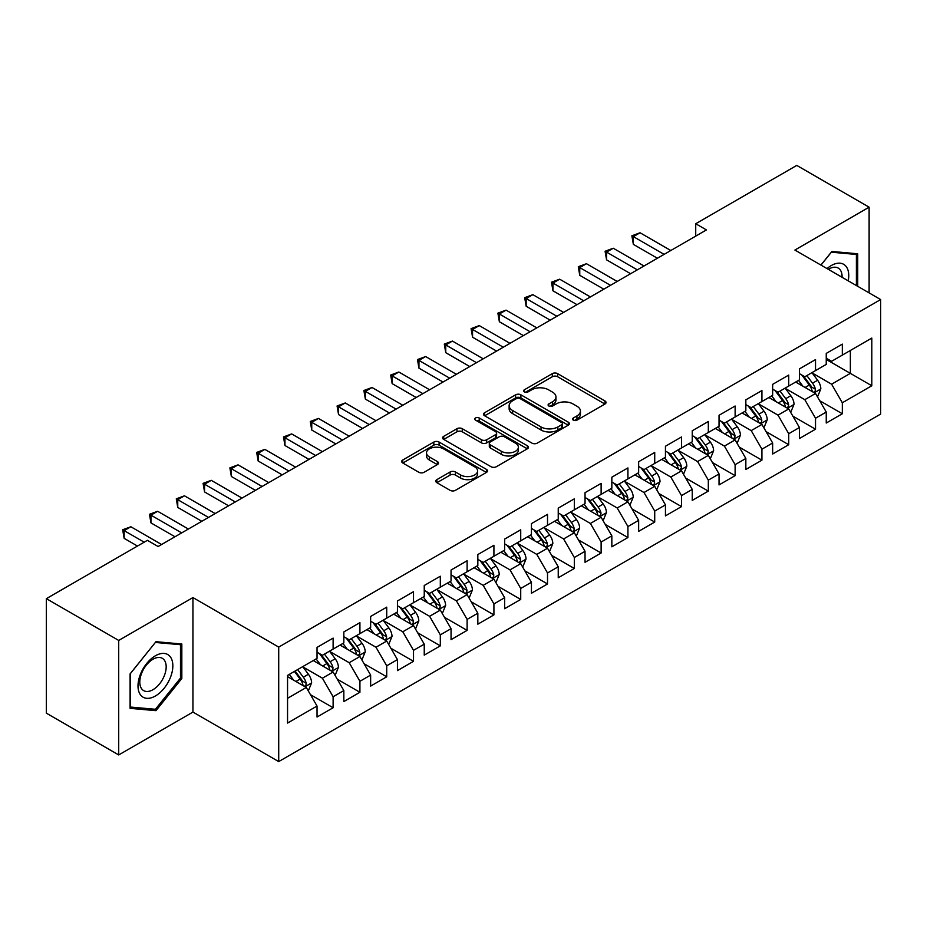 <?xml version="1.0" encoding="UTF-8"?>
<svg xmlns="http://www.w3.org/2000/svg" width="927" height="927" viewBox="0 0 927 927"><rect width="100%" height="100%" fill="white"/><g stroke="black" fill="none" stroke-linecap="round" stroke-linejoin="round"><path stroke-width="1.39" d="M573.326 420.14A2.607 1.506 0 0 0 577.011 420.14L604.96 404.01A3.72 2.144 0 0 0 606.049 402.48A3.72 2.144 0 0 0 604.96 400.962L557.602 373.627A3.72 2.144 0 0 0 552.341 373.627L524.392 389.769A2.607 1.506 0 0 0 523.628 390.835A2.607 1.506 0 0 0 524.392 391.889A2.607 1.506 0 0 0 528.077 391.889L531.692 389.803A11.9 6.871 0 0 1 548.529 389.803L552.48 392.086A11.9 6.871 0 0 1 555.957 396.941A11.9 6.871 0 0 1 552.48 401.808L548.854 403.894A2.607 1.506 0 0 0 548.1 404.948A2.607 1.506 0 0 0 548.854 406.014A2.607 1.506 0 0 0 552.538 406.014L556.154 403.929A11.9 6.871 0 0 1 572.99 403.929L576.942 406.211A11.9 6.871 0 0 1 580.429 411.067A11.9 6.871 0 0 1 576.942 415.922L573.326 418.019A2.607 1.506 0 0 0 572.562 419.074A2.607 1.506 0 0 0 573.326 420.14L573.326 418.019M436.86 479.641A3.72 2.144 0 0 0 435.771 481.159A3.72 2.144 0 0 0 436.86 482.677L450.14 490.348A3.72 2.144 0 0 0 455.4 490.348L486.443 472.422A3.72 2.144 0 0 0 487.532 470.904A3.72 2.144 0 0 0 486.443 469.386L439.097 442.052A3.72 2.144 0 0 0 433.836 442.052L402.793 459.977A3.72 2.144 0 0 0 401.704 461.495A3.72 2.144 0 0 0 402.793 463.013L418.842 472.272A3.72 2.144 0 0 0 424.102 472.272L437.382 464.601A3.72 2.144 0 0 0 438.471 463.083A3.72 2.144 0 0 0 437.382 461.565L429.421 456.976A9.954 5.747 0 0 1 426.513 452.909A9.954 5.747 0 0 1 432.654 447.602A9.954 5.747 0 0 1 443.5 448.842L474.67 466.849A9.954 5.747 0 0 1 477.59 470.904A9.954 5.747 0 0 1 471.449 476.211A9.954 5.747 0 0 1 460.603 474.972L455.4 471.97A3.72 2.144 0 0 0 450.14 471.97L436.86 479.641L436.86 482.677M118.714 640.43L118.714 754.937L192.943 712.075L192.943 597.579L118.714 640.43L46.35 598.657L147.393 540.325L158.111 546.513L706.444 229.931L695.725 223.743L695.725 236.118M192.943 597.579L278.714 647.092L880.65 299.56L880.65 414.068L278.714 761.588L278.714 647.092M869.12 292.909L869.12 207.185L794.891 250.047L880.65 299.56M869.12 207.185L796.768 165.412L695.725 223.743M531.959 443.118A3.72 2.144 0 0 0 537.22 443.118L568.263 425.192A3.72 2.144 0 0 0 569.352 423.674A3.72 2.144 0 0 0 568.263 422.156L520.904 394.821A3.72 2.144 0 0 0 515.644 394.821L484.601 412.735A3.72 2.144 0 0 0 483.512 414.253A3.72 2.144 0 0 0 484.601 415.771L531.959 443.118M476.571 420.707A2.607 1.506 0 0 1 479.213 421.067L479.213 417.973L527.347 445.771A3.72 2.144 0 0 1 528.448 447.289A3.72 2.144 0 0 1 527.347 448.807L496.316 466.733A3.72 2.144 0 0 1 491.055 466.733L443.697 439.398L443.697 436.35A3.72 2.144 0 0 0 442.608 437.868A3.72 2.144 0 0 0 443.697 439.398M443.697 436.35L456.988 428.68A3.72 2.144 0 0 1 462.249 428.68L481.449 439.769A3.72 2.144 0 0 0 486.71 439.769L495.516 434.682A3.72 2.144 0 0 0 496.617 433.164A3.72 2.144 0 0 0 495.516 431.646L475.528 420.105A2.607 1.506 0 0 1 474.763 419.039A2.607 1.506 0 0 1 476.374 417.648A2.607 1.506 0 0 1 479.213 417.973M826.247 359.444L850.36 373.372L850.36 350.464L871.809 338.088L842.33 355.111L842.33 344.126L826.247 353.407L826.247 364.392L815.528 370.58L815.528 359.595L799.445 368.876L799.445 379.873L788.726 386.061L788.726 375.076L772.643 384.357L772.643 395.342L761.924 401.53L761.924 390.545L745.841 399.827L745.841 410.812L735.123 416.999L735.123 406.014L719.039 415.296L719.039 426.293L708.321 432.48L708.321 421.495L692.237 430.777L692.237 441.762L681.519 447.95L681.519 436.965L665.447 446.246L665.447 457.231L654.717 463.419L654.717 452.434L638.645 461.716L638.645 472.7L627.927 478.9L627.927 467.915L611.843 477.196L611.843 488.181L601.125 494.369L601.125 483.384L585.041 492.666L585.041 503.651L574.323 509.838L574.323 498.853L558.239 508.135L558.239 519.12L547.521 525.319L547.521 514.334L531.438 523.616L531.438 534.601L520.719 540.789L520.719 529.804L504.636 539.085L504.636 550.07L493.917 556.258L493.917 545.273L477.834 554.555L477.834 565.54L467.115 571.739L467.115 560.754L451.043 570.035L451.043 581.02L440.313 587.208L440.313 576.223L424.242 585.505L424.242 596.49L413.512 602.677L413.512 591.693L397.44 600.974L397.44 611.959L386.721 618.158L386.721 607.162L370.638 616.455L370.638 627.44L359.919 633.628L359.919 622.643L343.836 631.924L343.836 642.909L333.117 649.097L333.117 638.112L317.034 647.394L317.034 658.379L287.555 675.401L287.555 723.06L317.034 706.038L306.316 687.475L287.555 676.64M871.809 338.088L871.809 385.748L842.33 402.77L831.6 384.195L812.179 372.978M819.677 400.684L842.33 413.755L842.33 402.77M842.33 413.755L826.247 423.036L826.247 412.052L815.528 418.239L804.81 399.676L785.378 388.459M792.875 416.153L815.528 429.224L815.528 418.239M815.528 429.224L799.445 438.506L799.445 427.521L788.726 433.72L778.008 415.145L758.576 403.929M766.073 431.623L788.726 444.705L788.726 433.72M788.726 444.705L772.643 453.987L772.643 443.002L761.924 449.189L751.206 430.615L731.774 419.398M739.282 447.104L761.924 460.174L761.924 449.189M761.924 460.174L745.841 469.456L745.841 458.471L735.123 464.659L724.404 446.096L704.972 434.879M712.481 462.573L735.123 475.644L735.123 464.659M735.123 475.644L719.039 484.925L719.039 473.94L708.321 480.14L697.602 461.565L678.17 450.348M685.679 478.042L708.321 491.125L708.321 480.14M708.321 491.125L692.237 500.406L692.237 489.421L681.519 495.609L670.8 477.034L651.368 465.817M658.877 493.523L681.519 506.594L681.519 495.609M681.519 506.594L665.447 515.875L665.447 504.891L654.717 511.078L643.998 492.515L624.566 481.298M632.075 508.993L654.717 522.063L654.717 511.078M654.717 522.063L638.645 531.345L638.645 520.36L627.927 526.548L617.197 507.984L597.776 496.768M605.273 524.462L627.927 537.544L627.927 526.548M627.927 537.544L611.843 546.826L611.843 535.841L601.125 542.028L590.395 523.454L570.974 512.237M578.471 539.943L601.125 553.013L601.125 542.028M601.125 553.013L585.041 562.295L585.041 551.31L574.323 557.498L563.604 538.935L544.172 527.718M551.669 555.412L574.323 568.483L574.323 557.498M574.323 568.483L558.239 577.764L558.239 566.779L547.521 572.967L536.803 554.404L517.37 543.187M524.879 570.881L547.521 583.964L547.521 572.967M547.521 583.964L531.438 593.245L531.438 582.26L520.719 588.448L510.001 569.873L490.568 558.657M498.077 586.362L520.719 599.433L520.719 588.448M520.719 599.433L504.636 608.715L504.636 597.73L493.917 603.917L483.199 585.354L463.767 574.137M471.275 601.832L493.917 614.902L493.917 603.917M493.917 614.902L477.834 624.184L477.834 613.199L467.115 619.387L456.397 600.823L436.965 589.607M444.473 617.301L467.115 630.383L467.115 619.387M467.115 630.383L451.043 639.665L451.043 628.68L440.313 634.868L429.595 616.293L410.163 605.076M417.671 632.782L440.313 645.852L440.313 634.868M440.313 645.852L424.242 655.134L424.242 644.149L413.512 650.337L402.793 631.774L383.361 620.557M390.87 648.251L413.512 661.322L413.512 650.337M413.512 661.322L397.44 670.603L397.44 659.618L386.721 665.806L375.991 647.243L356.571 636.026M364.068 663.72L386.721 676.803L386.721 665.806M386.721 676.803L370.638 686.084L370.638 675.099L359.919 681.287L349.201 662.712L329.769 651.496M337.266 679.201L359.919 692.272L359.919 681.287M359.919 692.272L343.836 701.554L343.836 690.569L333.117 696.756L322.399 678.193L302.967 666.976M310.464 694.671L333.117 707.741L333.117 696.756M333.117 707.741L317.034 717.023L317.034 706.038M317.034 652.191L322.399 655.285L333.117 649.097M287.555 698.309L306.316 687.475M343.836 636.722L349.201 639.815L359.919 633.628M322.399 678.193L333.117 672.005L313.28 660.545M343.836 690.569L333.117 672.005M370.638 621.252L375.991 624.346L386.721 618.158M349.201 662.712L359.919 656.525L340.082 645.076M370.638 675.099L359.919 656.525M397.44 605.771L402.793 608.865L413.512 602.677M375.991 647.243L386.721 641.055L366.883 629.607M397.44 659.618L386.721 641.055M424.242 590.302L429.595 593.396L440.313 587.208M402.793 631.774L413.512 625.586L393.685 614.126M424.242 644.149L413.512 625.586M451.043 574.833L456.397 577.927L467.115 571.739M429.595 616.293L440.313 610.105L420.487 598.657M451.043 628.68L440.313 610.105M477.834 559.352L483.199 562.446L493.917 556.258M456.397 600.823L467.115 594.636L447.289 583.187M477.834 613.199L467.115 594.636M504.636 543.882L510.001 546.976L520.719 540.789M483.199 585.354L493.917 579.166L474.091 567.706M504.636 597.73L493.917 579.166M531.438 528.413L536.803 531.507L547.521 525.319M510.001 569.873L520.719 563.686L500.881 552.237M531.438 582.26L520.719 563.686M558.239 512.932L563.604 516.026L574.323 509.838M536.803 554.404L547.521 548.216L527.683 536.768M558.239 566.779L547.521 548.216M585.041 497.463L590.395 500.557L601.125 494.369M563.604 538.935L574.323 532.747L554.485 521.287M585.041 551.31L574.323 532.747M611.843 481.994L617.197 485.088L627.927 478.9M590.395 523.454L601.125 517.266L581.287 505.818M611.843 535.841L601.125 517.266M638.645 466.513L643.998 469.607L654.717 463.419M617.197 507.984L627.927 501.797L608.089 490.348M638.645 520.36L627.927 501.797M665.447 451.043L670.8 454.137L681.519 447.95M643.998 492.515L654.717 486.327L634.891 474.867M665.447 504.891L654.717 486.327M692.237 435.574L697.602 438.668L708.321 432.48M670.8 477.034L681.519 470.846L661.693 459.398M692.237 489.421L681.519 470.846M719.039 420.093L724.404 423.187L735.123 416.999M697.602 461.565L708.321 455.377L688.494 443.929M719.039 473.94L708.321 455.377M745.841 404.624L751.206 407.718L761.924 401.53M724.404 446.096L735.123 439.908L715.285 428.448M745.841 458.471L735.123 439.908M772.643 389.155L778.008 392.248L788.726 386.061M751.206 430.615L761.924 424.427L742.087 412.978M772.643 443.002L761.924 424.427M799.445 373.674L804.81 376.768L815.528 370.58M778.008 415.145L788.726 408.958L768.889 397.509M799.445 427.521L788.726 408.958M826.247 358.204L831.6 361.298L842.33 355.111M804.81 399.676L815.528 393.488L795.69 382.028M826.247 412.052L815.528 393.488M46.35 598.657L46.35 713.164L118.714 754.937M192.943 712.075L278.714 761.588M831.6 384.195L850.36 373.372L871.809 385.748M857.73 286.327L857.73 253.778L831.878 251.46L820.928 265.076M181.831 678.483L181.831 644.01L155.968 641.693L130.104 673.871L130.104 708.355L155.968 710.661L181.831 678.483L180.487 677.718M574.369 420.51L576.942 419.027A11.9 6.871 0 0 0 580.429 414.16L580.429 411.067M555.957 396.941L555.957 400.035A11.9 6.871 0 0 1 552.48 404.902L549.896 406.385M604.902 404.033L557.602 376.721A3.72 2.144 0 0 0 552.341 376.721L525.435 392.26M568.205 425.215L520.904 397.915A3.72 2.144 0 0 0 515.644 397.915L484.659 415.806M561.681 424.74A2.607 1.506 0 0 0 562.446 423.674A2.607 1.506 0 0 0 561.681 422.608L520.117 398.61A2.607 1.506 0 0 0 516.432 398.61L512.619 400.812A11.9 6.871 0 0 0 509.132 405.678A11.9 6.871 0 0 0 512.619 410.534L541.032 426.941A11.9 6.871 0 0 0 557.869 426.941L561.681 424.74L561.681 427.834A2.607 1.506 0 0 0 562.446 426.768L562.446 423.674M509.132 405.678L509.132 408.772A11.9 6.871 0 0 0 512.619 413.627L512.619 410.534M561.681 427.834L557.869 430.035A11.9 6.871 0 0 1 541.032 430.035L512.619 413.627M443.743 439.421L456.988 431.785L456.988 428.68M496.617 433.164L496.617 436.258A3.72 2.144 0 0 1 495.516 437.776L486.71 442.863A3.72 2.144 0 0 1 481.449 442.863L462.249 431.785A3.72 2.144 0 0 0 456.988 431.785M479.213 421.067L527.301 448.842M501.38 451.275A9.954 5.747 0 0 0 512.225 452.527A9.954 5.747 0 0 0 518.367 447.22A9.954 5.747 0 0 0 515.447 443.152L504.462 436.814A3.72 2.144 0 0 0 499.201 436.814L490.395 441.901A3.72 2.144 0 0 0 489.305 443.419A3.72 2.144 0 0 0 490.395 444.937L501.38 451.275L501.38 454.369A9.954 5.747 0 0 0 512.225 455.62A9.954 5.747 0 0 0 518.367 450.313L518.367 447.22M489.305 443.419L489.305 446.513A3.72 2.144 0 0 0 490.395 448.031L490.395 444.937M501.38 454.369L490.395 448.031M477.59 470.904L477.59 473.998A9.954 5.747 0 0 1 471.449 479.305A9.954 5.747 0 0 1 460.603 478.065L455.4 475.064A3.72 2.144 0 0 0 450.14 475.064L436.907 482.712M426.513 452.909L426.513 456.003A9.954 5.747 0 0 0 429.421 460.07L429.421 456.976M437.335 464.636L429.421 460.07M486.397 472.457L439.097 445.145A3.72 2.144 0 0 0 433.836 445.145L402.839 463.036M153.233 709.085L155.968 710.661M817.51 396.918L820.835 388.807A10.046 5.794 -120 0 0 817.626 380.255L811.936 372.654M802.863 386.177L798.529 380.394M796.513 382.503L796.015 381.843M813.628 392.388L815.192 390.997L815.412 389.236A10.046 5.794 -120 0 0 812.527 383.199L806.838 375.597M803.593 376.072L810.627 385.458A5.122 2.955 60 0 1 811.554 387.011L815.412 389.236M801.82 375.053L809.317 385.053A10.046 5.794 60 0 1 812.191 391.101L812.4 391.681M664.103 254.38L633.361 236.628L640.059 232.77L670.8 250.51M657.405 258.251L633.361 244.369L633.361 236.628L631.89 235.782L640.059 232.77M633.361 244.369L631.89 235.782M790.708 412.388L794.033 404.288A10.046 5.794 -120 0 0 790.824 395.736L785.134 388.135M776.061 401.646L771.727 395.864M769.711 397.973L769.213 397.324M786.826 407.868L788.39 406.466L788.61 404.717A10.046 5.794 -120 0 0 785.737 398.668L780.036 391.067M776.791 391.542L783.825 400.928A5.122 2.955 60 0 1 784.752 402.48L788.61 404.717M775.018 390.522L782.515 400.534A10.046 5.794 60 0 1 785.389 406.571L785.598 407.15M763.906 427.868L767.232 419.757A10.046 5.794 -120 0 0 764.022 411.206L758.332 403.604M749.259 417.115L744.926 411.345M742.909 413.454L742.411 412.793M760.036 423.338L761.588 421.936L761.809 420.186A10.046 5.794 -120 0 0 758.935 414.149L753.234 406.547M749.989 407.023L757.023 416.408A5.122 2.955 60 0 1 757.95 417.961L761.809 420.186M748.216 406.003L755.714 416.003A10.046 5.794 60 0 1 758.587 422.04L758.796 422.619M637.301 269.85L606.559 252.109L613.257 248.239L643.998 265.979M630.603 273.72L606.559 259.838L606.559 252.109L605.088 251.252L613.257 248.239M606.559 259.838L605.088 251.252M610.499 285.331L579.757 267.579L586.467 263.708L617.197 281.46M603.801 289.189L579.757 275.319L579.757 267.579L578.286 266.733L586.467 263.708M579.757 275.319L578.286 266.733M848.217 280.835A24.635 14.229 120 0 0 846.421 266.872A24.635 14.229 120 0 0 827.046 268.61M842.075 277.289A18.656 10.765 120 0 0 840.314 270.012A18.656 10.765 120 0 0 838.217 268.077A18.656 10.765 120 0 0 828.309 269.351M831.287 252.19L856.397 254.461L856.397 285.562M854.74 253.5L856.397 254.461M820.974 265.11L831.334 252.225M140.336 694.636A24.635 14.229 120 0 0 164.137 688.263A24.635 14.229 120 0 0 170.51 657.104A24.635 14.229 120 0 0 146.721 663.477A24.635 14.229 120 0 0 140.336 694.636M141.564 688.668A18.656 10.765 120 0 0 143.662 690.615A18.656 10.765 120 0 0 161.02 681.901A18.656 10.765 120 0 0 164.403 660.244A18.656 10.765 120 0 0 162.306 658.309A18.656 10.765 120 0 0 144.96 667.011A18.656 10.765 120 0 0 141.564 688.668M155.423 642.457L180.487 644.694L180.487 678.112L155.423 709.282L130.371 707.046L130.371 673.628L155.377 642.423M178.83 643.732L180.487 644.694M737.104 443.338L740.43 435.226A10.046 5.794 -120 0 0 737.22 426.675L731.53 419.074M722.457 432.596L718.135 426.814M716.107 428.923L715.609 428.262M733.234 438.807L734.787 437.417L735.007 435.655A10.046 5.794 -120 0 0 732.133 429.618L726.444 422.017M723.187 422.492L730.221 431.878A5.122 2.955 60 0 1 731.148 433.43L735.007 435.655M721.426 421.472L728.912 431.472A10.046 5.794 60 0 1 731.785 437.521L731.994 438.1M710.302 458.807L713.628 450.707A10.046 5.794 -120 0 0 710.418 442.156L704.729 434.554M695.656 448.065L691.333 442.283M689.306 444.392L688.807 443.743M706.432 454.288L707.985 452.886L708.205 451.136A10.046 5.794 -120 0 0 705.331 445.087L699.642 437.486M696.386 437.961L703.419 447.347A5.122 2.955 60 0 1 704.346 448.9L708.205 451.136M694.624 436.941L702.11 446.953A10.046 5.794 60 0 1 704.995 452.99L705.192 453.57M583.697 300.8L552.955 283.048L559.665 279.189L590.395 296.93M577 304.67L552.955 290.788L552.955 283.048L551.484 282.202L559.665 279.189M552.955 290.788L551.484 282.202M556.895 316.269L526.165 298.529L532.863 294.659L563.604 312.399M550.198 320.139L526.165 306.258L526.165 298.529L524.682 297.671L532.863 294.659M526.165 306.258L524.682 297.671M683.5 474.288L686.826 466.177A10.046 5.794 -120 0 0 683.628 457.625L677.927 450.024M668.854 463.535L664.532 457.764M662.504 459.873L662.017 459.213M679.63 469.757L681.183 468.355L681.403 466.605A10.046 5.794 -120 0 0 678.529 460.568L672.84 452.967M669.584 453.442L676.617 462.828A5.122 2.955 60 0 1 677.544 464.381L681.403 466.605M667.822 452.422L675.319 462.422A10.046 5.794 60 0 1 678.193 468.459L678.39 469.039M530.093 331.75L499.363 313.998L506.061 310.128L536.803 327.88M523.396 335.609L499.363 321.739L499.363 313.998L497.88 313.152L506.061 310.128M499.363 321.739L497.88 313.152M656.71 489.757L660.024 481.646A10.046 5.794 -120 0 0 656.826 473.094L651.125 465.493M642.052 479.016L637.73 473.233M635.702 475.342L635.215 474.682M652.828 485.227L654.381 483.824L654.601 482.075A10.046 5.794 -120 0 0 651.727 476.038L646.038 468.436M642.782 468.911L649.815 478.297A5.122 2.955 60 0 1 650.754 479.85L654.601 482.075M641.02 467.892L648.518 477.892A10.046 5.794 60 0 1 651.391 483.94L651.588 484.52M503.303 347.219L472.561 329.467L479.259 325.597L510.001 343.349M496.594 351.09L472.561 337.208L472.561 329.467L471.09 328.622L479.259 325.597M472.561 337.208L471.09 328.622M629.908 505.227L633.222 497.127A10.046 5.794 -120 0 0 630.024 488.575L624.323 480.974M615.25 494.485L610.928 488.703M608.9 490.812L608.413 490.163M626.026 500.707L627.579 499.305L627.799 497.556A10.046 5.794 -120 0 0 624.925 491.507L619.236 483.906M615.991 484.381L623.014 493.767A5.122 2.955 60 0 1 623.952 495.319L627.799 497.556M614.219 483.361L621.716 493.361A10.046 5.794 60 0 1 624.589 499.41L624.786 499.989M476.501 362.689L445.76 344.948L452.457 341.078L483.199 358.819M469.792 366.559L445.76 352.677L445.76 344.948L444.288 344.091L452.457 341.078M445.76 352.677L444.288 344.091M603.106 520.707L606.42 512.596A10.046 5.794 -120 0 0 603.222 504.045L597.533 496.443M588.46 509.954L584.126 504.184M582.098 506.293L581.611 505.632M599.224 516.177L600.789 514.775L601.009 513.025A10.046 5.794 -120 0 0 598.124 506.988L592.434 499.386M589.19 499.862L596.223 509.247A5.122 2.955 60 0 1 597.15 510.8L601.009 513.025M587.417 498.842L594.914 508.842A10.046 5.794 60 0 1 597.788 514.879L597.996 515.458M449.699 378.17L418.958 360.418L425.655 356.547L456.397 374.299M443.002 382.028L418.958 368.158L418.958 360.418L417.486 359.572L425.655 356.547M418.958 368.158L417.486 359.572M576.304 536.177L579.63 528.066A10.046 5.794 -120 0 0 576.42 519.514L570.731 511.913M561.658 525.435L557.324 519.653M555.308 521.762L554.809 521.101M572.423 531.646L573.987 530.244L574.207 528.494A10.046 5.794 -120 0 0 571.333 522.457L565.632 514.856M562.388 515.331L569.421 524.717A5.122 2.955 60 0 1 570.348 526.269L574.207 528.494M560.615 514.311L568.112 524.311A10.046 5.794 60 0 1 570.986 530.348L571.194 530.939M422.897 393.639L392.156 375.887L398.853 372.017L429.595 389.769M416.2 397.509L392.156 383.627L392.156 375.887L390.684 375.041L398.853 372.017M392.156 383.627L390.684 375.041M549.502 551.646L552.828 543.546A10.046 5.794 -120 0 0 549.618 534.995L543.929 527.393M534.856 540.904L530.522 535.122M528.506 537.231L528.008 536.582M545.632 547.127L547.185 545.725L547.405 543.975A10.046 5.794 -120 0 0 544.531 537.927L538.83 530.325M535.586 530.8L542.619 540.186A5.122 2.955 60 0 1 543.546 541.739L547.405 543.975M533.813 529.78L541.31 539.781A10.046 5.794 60 0 1 544.184 545.829L544.392 546.409M396.096 409.108L365.354 391.368L372.051 387.498L402.793 405.238M389.398 412.978L365.354 399.097L365.354 391.368L363.882 390.51L372.051 387.498M365.354 399.097L363.882 390.51M522.701 567.127L526.026 559.016A10.046 5.794 -120 0 0 522.816 550.464L517.127 542.863M508.054 556.374L503.72 550.603M501.704 552.712L501.206 552.052M518.83 562.596L520.383 561.194L520.603 559.444A10.046 5.794 -120 0 0 517.73 553.407L512.028 545.806M508.784 546.281L515.818 555.667A5.122 2.955 60 0 1 516.745 557.22L520.603 559.444M507.023 545.261L514.508 555.261A10.046 5.794 60 0 1 517.382 561.298L517.59 561.878M369.294 424.589L338.552 406.837L345.261 402.967L375.991 420.719M362.596 428.448L338.552 414.578L338.552 406.837L337.08 405.991L345.261 402.967M338.552 414.578L337.08 405.991M495.899 582.596L499.224 574.485A10.046 5.794 -120 0 0 496.015 565.933L490.325 558.332M481.252 571.855L476.93 566.073M474.902 568.181L474.404 567.521M492.028 578.066L493.581 576.664L493.801 574.914A10.046 5.794 -120 0 0 490.928 568.877L485.238 561.275M481.982 561.75L489.016 571.136A5.122 2.955 60 0 1 489.943 572.689L493.801 574.914M480.221 560.731L487.706 570.731A10.046 5.794 60 0 1 490.58 576.768L490.789 577.359M342.492 440.058L311.75 422.306L318.459 418.436L349.201 436.188M335.794 443.929L311.75 430.047L311.75 422.306L310.278 421.461L318.459 418.436M311.75 430.047L310.278 421.461M469.097 598.066L472.422 589.966A10.046 5.794 -120 0 0 469.213 581.414L463.523 573.813M454.45 587.324L450.128 581.542M448.1 583.651L447.614 583.002M465.227 593.547L466.779 592.144L466.999 590.395A10.046 5.794 -120 0 0 464.126 584.346L458.436 576.745M455.18 577.22L462.214 586.606A5.122 2.955 60 0 1 463.141 588.158L466.999 590.395M453.419 576.2L460.904 586.2A10.046 5.794 60 0 1 463.79 592.249L463.987 592.828M315.69 455.528L284.96 437.787L291.657 433.917L322.399 451.658M308.992 459.398L284.96 445.516L284.96 437.787L283.477 436.93L291.657 433.917M284.96 445.516L283.477 436.93M442.306 613.547L445.62 605.435A10.046 5.794 -120 0 0 442.422 596.884L436.721 589.282M427.648 602.793L423.326 597.023M421.298 599.132L420.812 598.471M438.425 609.016L439.977 607.614L440.198 605.864A10.046 5.794 -120 0 0 437.324 599.827L431.634 592.226M428.378 592.701L435.412 602.087A5.122 2.955 60 0 1 436.339 603.639L440.198 605.864M426.617 591.681L434.114 601.681A10.046 5.794 60 0 1 436.988 607.718L437.185 608.297M288.9 471.009L258.158 453.257L264.855 449.386L295.597 467.138M282.19 474.867L258.158 460.997L258.158 453.257L256.675 452.411L264.855 449.386M258.158 460.997L256.675 452.411M415.505 629.016L418.819 620.905A10.046 5.794 -120 0 0 415.62 612.353L409.919 604.752M400.846 618.274L396.524 612.492M394.496 614.601L394.01 613.941M411.623 624.485L413.175 623.083L413.396 621.333A10.046 5.794 -120 0 0 410.522 615.296L404.832 607.695M401.576 608.17L408.61 617.556A5.122 2.955 60 0 1 409.549 619.109L413.396 621.333M399.815 607.15L407.312 617.15A10.046 5.794 60 0 1 410.186 623.187L410.383 623.778M262.098 486.478L231.356 468.726L238.054 464.856L268.795 482.608M255.388 490.348L231.356 476.466L231.356 468.726L229.884 467.88L238.054 464.856M231.356 476.466L229.884 467.88M388.703 644.485L392.017 636.385A10.046 5.794 -120 0 0 388.819 627.834L383.129 620.233M374.056 633.744L369.722 627.961M367.695 630.07L367.208 629.421M384.821 639.966L386.385 638.564L386.605 636.814A10.046 5.794 -120 0 0 383.72 630.766L378.031 623.164M374.786 623.639L381.808 633.025A5.122 2.955 60 0 1 382.747 634.578L386.605 636.814M373.013 622.62L380.51 632.62A10.046 5.794 60 0 1 383.384 638.668L383.581 639.248M235.296 501.947L204.554 484.207L211.252 480.337L241.993 498.077M228.598 505.818L204.554 491.936L204.554 484.207L203.083 483.349L211.252 480.337M204.554 491.936L203.083 483.349M361.901 659.966L365.226 651.855A10.046 5.794 -120 0 0 362.017 643.303L356.327 635.702M347.254 649.213L342.92 643.442M340.904 645.551L340.406 644.891M358.019 655.435L359.583 654.033L359.803 652.284A10.046 5.794 -120 0 0 356.93 646.246L351.229 638.645M347.984 639.12L355.018 648.506A5.122 2.955 60 0 1 355.945 650.059L359.803 652.284M346.211 638.1L353.708 648.1A10.046 5.794 60 0 1 356.582 654.138L356.791 654.717M208.494 517.428L177.752 499.676L184.45 495.806L215.191 513.558M201.796 521.287L177.752 507.417L177.752 499.676L176.281 498.83L184.45 495.806M177.752 507.417L176.281 498.83M335.099 675.435L338.425 667.324A10.046 5.794 -120 0 0 335.215 658.773L329.525 651.171M320.452 664.694L316.119 658.912M314.102 661.021L313.604 660.36M331.217 670.905L332.781 669.503L333.002 667.753A10.046 5.794 -120 0 0 330.128 661.716L324.427 654.114M321.182 654.589L328.216 663.975A5.122 2.955 60 0 1 329.143 665.528L333.002 667.753M319.409 653.57L326.907 663.57A10.046 5.794 60 0 1 329.78 669.607L329.989 670.198M181.692 532.898L150.95 515.145L157.648 511.275L188.39 529.027M174.994 536.768L150.95 522.886L150.95 515.145L149.479 514.3L157.648 511.275M150.95 522.886L149.479 514.3M308.297 690.905L311.623 682.805A10.046 5.794 -120 0 0 308.413 674.253L302.723 666.652M293.65 680.163L289.317 674.381M304.427 686.386L305.98 684.983L306.2 683.234A10.046 5.794 -120 0 0 303.326 677.185L297.625 669.584M295.11 671.044L301.414 679.445A5.122 2.955 60 0 1 302.341 680.997L306.2 683.234M294.415 671.449L300.105 679.039A10.046 5.794 60 0 1 302.978 685.088L303.187 685.667M144.172 542.179L124.148 530.626L130.858 526.756L161.588 544.497M137.474 546.049L124.148 538.355L124.148 530.626L122.677 529.769L130.858 526.756M124.148 538.355L122.677 529.769M576.942 419.027L576.942 415.922M548.854 406.014L548.854 403.894M552.48 404.902L552.48 401.808M524.392 391.889L524.392 389.769M552.341 376.721L552.341 373.627M557.602 376.721L557.602 373.627M604.96 404.01L604.96 400.962M484.601 415.771L484.601 412.735M515.644 397.915L515.644 394.821M520.904 397.915L520.904 394.821M568.263 425.192L568.263 422.156M541.032 430.035L541.032 426.941M557.869 430.035L557.869 426.941M462.249 431.785L462.249 428.68M481.449 442.863L481.449 439.769M486.71 442.863L486.71 439.769M495.516 437.776L495.516 434.682M527.347 448.807L527.347 445.771M450.14 475.064L450.14 471.97M455.4 475.064L455.4 471.97M460.603 478.065L460.603 474.972M437.382 464.601L437.382 461.565M402.793 463.013L402.793 459.977M433.836 445.145L433.836 442.052M439.097 445.145L439.097 442.052M486.443 472.422L486.443 469.386M814.265 392.758L820.766 389.004M812.527 383.199L817.626 380.255M805.123 387.474L809.317 385.053M787.463 408.228L793.964 404.473M785.737 398.668L790.824 395.736M778.321 402.955L782.515 400.534M760.661 423.709L767.162 419.954M758.935 414.149L764.022 411.206M751.519 418.425L755.714 416.003M733.86 439.178L740.36 435.423M732.133 429.618L737.22 426.675M724.717 433.894L728.912 431.472M707.058 454.647L713.558 450.893M705.331 445.087L710.418 442.156M697.915 449.375L702.11 446.953M680.267 470.128L686.756 466.374M678.529 460.568L683.628 457.625M671.113 464.844L675.319 462.422M653.465 485.597L659.966 481.843M651.727 476.038L656.826 473.094M644.323 480.313L648.518 477.892M626.664 501.067L633.164 497.312M624.925 491.507L630.024 488.575M617.521 495.794L621.716 493.361M599.862 516.548L606.362 512.793M598.124 506.988L603.222 504.045M590.719 511.264L594.914 508.842M573.06 532.017L579.56 528.263M571.333 522.457L576.42 519.514M563.917 526.733L568.112 524.311M546.258 547.486L552.759 543.732M544.531 537.927L549.618 534.995M537.115 542.214L541.31 539.781M519.456 562.967L525.957 559.213M517.73 553.407L522.816 550.464M510.313 557.683L514.508 555.261M492.654 578.436L499.155 574.682M490.928 568.877L496.015 565.933M483.512 573.153L487.706 570.731M465.864 593.906L472.353 590.151M464.126 584.346L469.213 581.414M456.71 588.633L460.904 586.2M439.062 609.387L445.563 605.632M437.324 599.827L442.422 596.884M429.908 604.103L434.114 601.681M412.26 624.856L418.761 621.102M410.522 615.296L415.62 612.353M403.118 619.572L407.312 617.15M385.458 640.325L391.959 636.571M383.72 630.766L388.819 627.834M376.316 635.053L380.51 632.62M358.656 655.806L365.157 652.052M356.93 646.246L362.017 643.303M349.514 650.522L353.708 648.1M331.854 671.275L338.355 667.521M330.128 661.716L335.215 658.773M322.712 665.992L326.907 663.57M305.053 686.745L311.553 682.99M303.326 677.185L308.413 674.253M295.91 681.472L300.105 679.039"/></g></svg>
